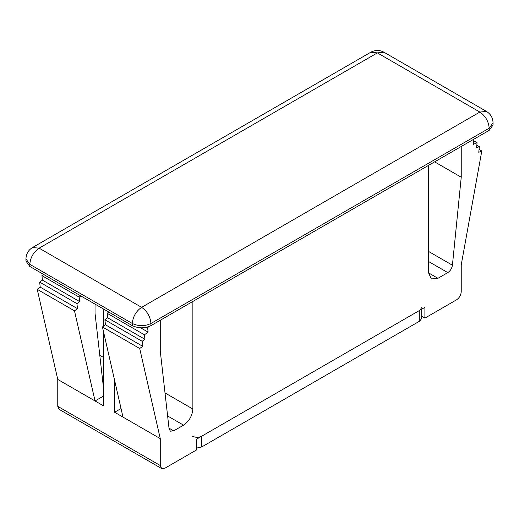 <?xml version="1.0" encoding="UTF-8"?>
<svg xmlns="http://www.w3.org/2000/svg" width="519" height="519" viewBox="0 0 519 519"><rect width="100%" height="100%" fill="white"/><g stroke="black" fill="none" stroke-linecap="round" stroke-linejoin="round"><path stroke-width="0.78" d="M434.624 161.857L461.235 177.219L452.419 265.215C451.893 268.42 450.349 270.886 447.793 272.611L437.939 278.301L431.354 278.95L428.623 272.923L428.623 165.321M461.235 146.494L461.235 177.219M473.834 139.222L473.477 139.429M473.73 140.805L477.071 142.738L473.373 144.347L473.886 139.248M476.831 145.184L479.335 146.63L476.565 147.837L477.071 142.738M479.056 149.407L481.794 150.984L478.771 152.301L479.335 146.63M149.18 326.496L147.617 327.619L148.123 332.134L144.425 334.794L144.937 339.303L142.161 341.294L142.731 346.322L139.708 348.496L160.261 438.613L160.261 465.517L161.63 468.534L164.919 468.203L196.604 449.915L196.604 439.152L424.899 307.352L424.899 318.108L456.577 299.82C459.386 297.854 460.937 295.162 461.235 291.749L461.235 264.852L481.794 150.984M121.037 408.537L114.602 412.255L160.261 438.613M114.602 380.323L114.602 412.255M43.59 274.421L41.929 275.615L42.435 280.124L39.665 282.122L40.229 287.15L37.212 289.317L57.765 379.441L103.424 405.8L103.424 331.291M103.424 326.269L103.424 308.961M95.035 304.121L95.035 313.327L103.424 387.356M103.424 396.114L95.035 400.96L74.483 310.836L77.506 308.662L76.935 303.641L79.712 301.643L79.199 297.134L80.86 295.94M108.815 312.075L107.154 313.275L107.667 317.784L104.89 319.782L105.461 324.803L102.438 326.976L122.99 417.094M192.873 301.429L192.873 409.03C192.283 415.855 189.176 421.24 183.557 425.165L173.703 430.854L170.407 431.179L169.077 428.804L160.261 350.987L160.261 320.262M161.63 468.534L59.127 409.355L57.765 406.338L160.261 465.517M57.765 379.441L57.765 406.338M421.7 316.266L424.899 318.108M486.459 111.41L383.963 52.231L377.371 52.886L370.787 52.231L32.541 247.518L39.126 248.173C33.508 252.098 30.4 257.482 29.81 264.314L25.95 258.929L25.95 261.083L29.81 266.461L132.306 325.64C138.521 328.54 144.73 328.54 150.945 325.64L489.19 130.353L493.05 124.975L493.05 122.821L489.19 128.206C488.6 121.375 485.492 115.99 479.874 112.065L377.371 52.886L39.126 248.173L141.629 307.345L479.874 112.065L486.459 111.41C490.721 114.115 492.92 117.917 493.05 122.821M102.438 326.976L139.708 348.496M37.212 289.317L74.483 310.836M105.461 324.803L142.731 346.322M40.229 287.15L77.506 308.662M104.89 319.782L142.161 341.294M39.665 282.122L76.935 303.641M107.667 317.784L144.937 339.303M42.435 280.124L79.712 301.643M107.154 313.275L144.425 334.794M41.929 275.615L79.199 297.134M140.707 327.852L148.123 332.134M146.929 327.223L147.617 327.619M192.413 436.194C195.514 437.647 198.621 437.647 201.729 436.194L419.774 310.31L421.7 307.618M201.729 436.194L201.729 446.956L196.604 448.059M421.7 309.194L421.7 318.381L419.774 321.066L419.774 310.31M201.729 446.956L419.774 321.066M428.623 251.475L452.419 265.215M489.19 130.353L489.19 128.206L150.945 323.486C150.354 316.655 147.247 311.277 141.629 307.345C136.004 311.277 132.903 316.655 132.306 323.486L29.81 264.314L29.81 266.461M150.945 325.64L150.945 323.486C144.73 326.393 138.521 326.393 132.306 323.486L132.306 325.64M169.006 428.143L173.703 430.854M167.624 415.966L183.557 425.165M165.016 392.941L192.873 409.03M99.791 355.281L103.424 357.383M102.399 378.312L103.424 378.902M428.623 272.923L437.939 278.301M428.623 261.544L447.793 272.611M32.541 247.518C28.357 250.087 26.158 253.888 25.95 258.929M383.963 52.231C379.649 49.895 375.256 49.895 370.787 52.231"/></g></svg>
